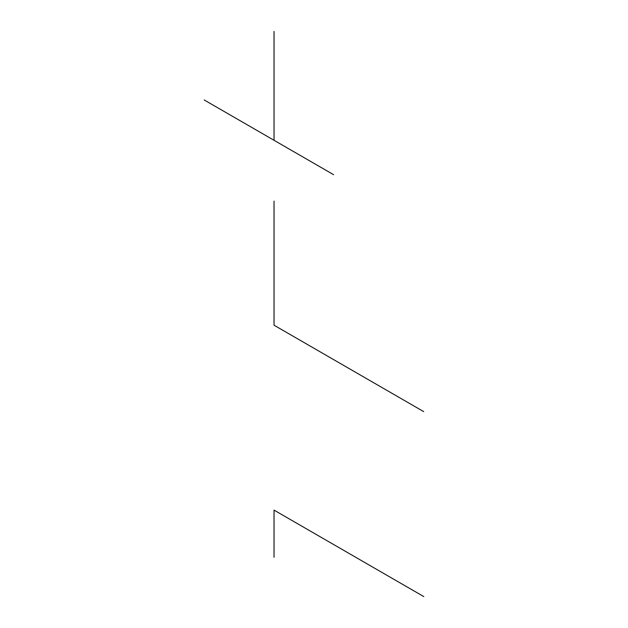 <?xml version="1.0" encoding="UTF-8"?>
<svg xmlns="http://www.w3.org/2000/svg" width="628" height="628" viewBox="0 0 628 628"><rect width="100%" height="100%" fill="white"/><g stroke="black" fill="none" stroke-linecap="round" stroke-linejoin="round"><path stroke-width="0.47" stroke-dasharray="3.14 2.35" d=""/><path stroke-width="0.94" d="M204.186 99.962L333.633 174.702M423.696 411.615L274.036 325.21L274.036 201.101M423.814 596.6L274.036 510.124L274.036 557.295M274.036 140.295L274.036 31.4"/></g></svg>
